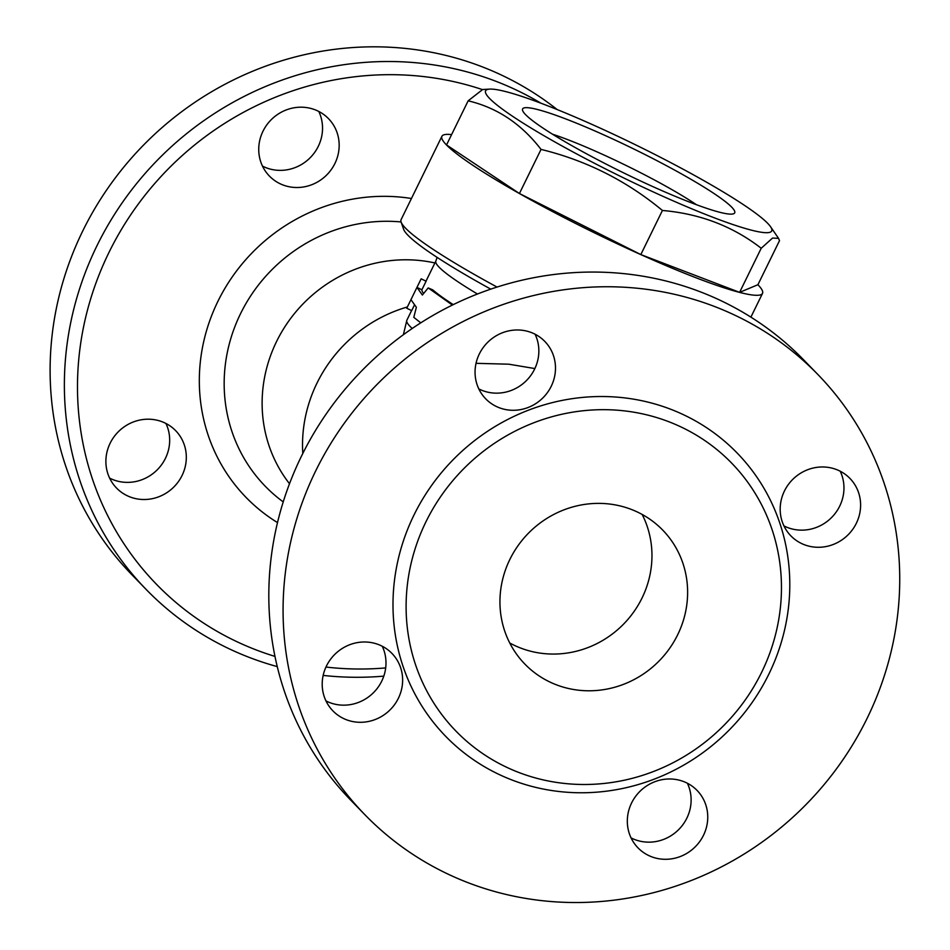 <?xml version="1.0" encoding="UTF-8"?>
<svg xmlns="http://www.w3.org/2000/svg" width="950" height="950" viewBox="0 0 950 950"><rect width="100%" height="100%" fill="white"/><g stroke="black" fill="none" stroke-linecap="round" stroke-linejoin="round"><path stroke-width="1.43" d="M497.04 287.066A178.505 19.594 -153.9 0 1 401.114 222.062L403.643 229.306A173.019 18.988 26.1 0 0 490.782 289.132M534.862 368.564L508.796 364.194L476.033 363.327M414.307 305.282L411.694 310.626L406.754 308.239L410.958 299.654L416.361 307.289L413.796 317.336L420.767 322.846M452.378 305.069L428.213 287.921L422.358 295.034L416.955 287.399L421.159 278.813L426.099 281.212L421.895 289.786A129.081 14.167 26.1 0 0 423.605 293.479M428.213 287.921L432.856 289.94A129.081 14.167 26.1 0 0 453.281 304.629M401.114 222.062A178.505 19.594 -153.9 0 1 401.09 219.64L441.916 136.289A178.505 19.594 -153.9 0 1 451.594 134.603M739.599 292.363L761.211 248.259C732.877 226.278 699.948 213.691 662.423 210.473C626.561 180.737 586.091 160.384 541.037 149.411C521.336 123.832 497.04 107.635 468.148 100.831L446.536 144.934L519.424 193.515L640.822 254.576L739.599 292.363L757.91 284.727A178.505 19.594 -153.9 0 1 762.529 293.36A178.505 19.594 -153.9 0 1 640.846 254.612A178.505 19.594 -153.9 0 1 441.916 136.289M640.822 254.576L662.423 210.473M594.178 125.4A159.291 17.48 26.1 0 0 489.713 89.11A159.291 17.48 26.1 0 0 620.956 176.593A159.291 17.48 26.1 0 0 770.521 226.682A159.291 17.48 26.1 0 0 594.178 125.4M468.148 100.831L482.671 89.514L489.713 89.11M757.91 284.727L779.511 240.623L778.549 238.367L772.54 238.058L761.211 248.259M519.424 193.515L541.037 149.411M603.096 134.579A118.097 12.956 -153.9 0 1 733.412 213.821A118.097 12.956 -153.9 0 1 622.939 172.532A118.097 12.956 -153.9 0 1 522.619 110.544A118.097 12.956 -153.9 0 1 603.096 134.579M552.508 134.199A101.614 11.151 -153.9 0 1 599.45 152.962A101.614 11.151 -153.9 0 1 696.409 204.689M421.159 278.813L406.754 308.239M421.895 289.786L416.955 287.399M478.8 388.894A41.194 39.152 135.8 0 0 534.589 369.146A41.194 39.152 135.8 0 0 535.099 334.234M325.957 700.91A41.194 39.152 135.8 0 0 373.053 693.096A41.194 39.152 135.8 0 0 382.244 646.249M631.073 837.9A41.194 39.152 135.8 0 0 678.181 830.086A41.194 39.152 135.8 0 0 687.373 783.239M783.928 525.884A41.194 39.152 135.8 0 0 785.733 526.763A41.194 39.152 135.8 0 0 831.773 517.334A41.194 39.152 135.8 0 0 840.216 471.224M364.812 814.637L350.55 799.947A315.827 300.2 -44.2 0 1 330.731 407.574A315.827 300.2 -44.2 0 1 715.243 298.039A315.827 300.2 -44.2 0 1 803.736 359.943L817.998 374.633A315.827 300.2 -44.2 0 1 800.529 810.018A315.827 300.2 -44.2 0 1 364.812 814.637A315.827 300.2 -44.2 0 1 344.992 422.263A315.827 300.2 -44.2 0 1 729.505 312.728A315.827 300.2 -44.2 0 1 817.998 374.633M838.411 470.357A41.194 39.152 -44.2 0 1 849.941 478.432A41.194 39.152 -44.2 0 1 852.53 529.613A41.194 39.152 -44.2 0 1 802.382 543.899A41.194 39.152 -44.2 0 1 790.851 535.836A41.194 39.152 -44.2 0 1 788.251 484.654A41.194 39.152 -44.2 0 1 838.411 470.357M703.499 835.276A41.194 39.152 -44.2 0 1 637.984 847.839A41.194 39.152 -44.2 0 1 631.584 802.988A41.194 39.152 -44.2 0 1 697.086 790.436A41.194 39.152 -44.2 0 1 703.499 835.276M344.411 718.913A41.194 39.152 -44.2 0 1 332.868 710.837A41.194 39.152 -44.2 0 1 330.279 659.656A41.194 39.152 -44.2 0 1 380.428 645.371A41.194 39.152 -44.2 0 1 391.958 653.434A41.194 39.152 -44.2 0 1 394.559 704.627A41.194 39.152 -44.2 0 1 344.411 718.913M479.311 353.994A41.194 39.152 -44.2 0 1 544.825 341.43A41.194 39.152 -44.2 0 1 551.226 386.282A41.194 39.152 -44.2 0 1 485.723 398.834A41.194 39.152 -44.2 0 1 479.311 353.994M677.849 425.493A192.244 182.732 135.8 0 0 443.769 492.195A192.244 182.732 135.8 0 0 455.917 731.061A192.244 182.732 135.8 0 0 721.109 728.151A192.244 182.732 135.8 0 0 731.702 463.161A192.244 182.732 135.8 0 0 677.849 425.493M635.811 511.29A96.116 91.366 -44.2 0 1 662.744 530.124A96.116 91.366 -44.2 0 1 657.447 662.613A96.116 91.366 -44.2 0 1 524.851 664.074A96.116 91.366 -44.2 0 1 518.771 544.635A96.116 91.366 -44.2 0 1 635.811 511.29M509.758 642.996A96.116 91.366 135.8 0 0 621.775 625.908A96.116 91.366 135.8 0 0 642.153 514.449M289.501 483.728A140.066 133.131 -44.2 0 1 285.76 325.411A140.066 133.131 -44.2 0 1 434.91 262.96M385.688 667.909A304.843 289.762 -44.2 0 1 325.957 667.054M274.966 656.403A304.843 289.762 -44.2 0 1 96.116 282.577A304.843 289.762 -44.2 0 1 482.291 89.561M334.911 163.495A41.194 39.152 -44.2 0 1 269.396 176.047A41.194 39.152 -44.2 0 1 262.996 131.207A41.194 39.152 -44.2 0 1 328.51 118.655A41.194 39.152 -44.2 0 1 334.911 163.495M164.112 422.584A41.194 39.152 -44.2 0 1 175.655 430.659A41.194 39.152 -44.2 0 1 178.244 481.84A41.194 39.152 -44.2 0 1 128.084 496.126A41.194 39.152 -44.2 0 1 116.541 488.051A41.194 39.152 -44.2 0 1 113.964 436.869A41.194 39.152 -44.2 0 1 164.112 422.584M540.966 103.218A315.827 300.2 135.8 0 0 510.815 87.495A315.827 300.2 135.8 0 0 126.255 197.078A315.827 300.2 135.8 0 0 146.217 589.511A315.827 300.2 135.8 0 0 277.246 666.603M323.166 675.403A315.827 300.2 135.8 0 0 383.812 676.127M557.211 109.582A315.827 300.2 135.8 0 0 496.553 72.806A315.827 300.2 135.8 0 0 111.993 182.388A315.827 300.2 135.8 0 0 131.955 574.821M109.63 478.123A41.194 39.152 135.8 0 0 111.447 478.99A41.194 39.152 135.8 0 0 157.486 469.573A41.194 39.152 135.8 0 0 165.929 423.463M262.485 166.107A41.194 39.152 135.8 0 0 309.593 158.306A41.194 39.152 135.8 0 0 318.784 111.447M437.095 257.367L435.872 261.001A129.081 14.167 26.1 0 0 477.458 294.013M412.217 328.486A129.081 14.167 -153.9 0 1 406.849 320.245L403.37 334.733M680.271 413.238A203.229 193.171 135.8 0 0 393.336 616.36A203.229 193.171 135.8 0 0 700.601 754.312A203.229 193.171 135.8 0 0 680.271 413.238M302.801 453.459A140.066 133.131 -44.2 0 1 407.289 306.992M283.219 501.897A158.496 150.658 -44.2 0 1 236.692 322.145A158.496 150.658 -44.2 0 1 401.066 221.944M411.433 198.502A180.049 171.143 135.8 0 0 213.085 312.039A180.049 171.143 135.8 0 0 277.495 522.583M435.872 261.001L425.992 281.152M411.588 310.579L406.849 320.245M750.892 317.134L762.529 293.36M770.521 226.682L778.549 238.367M734.243 465.844L731.702 463.161M131.86 574.714L146.122 589.404"/></g></svg>
